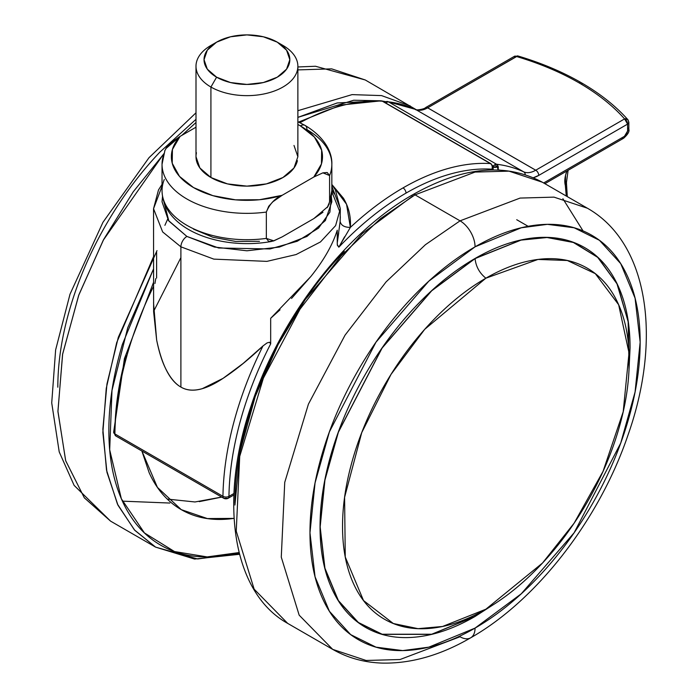 <?xml version="1.0" encoding="UTF-8"?>
<svg xmlns="http://www.w3.org/2000/svg" width="698" height="698" viewBox="0 0 698 698"><rect width="100%" height="100%" fill="white"/><g stroke="black" fill="none" stroke-linecap="round" stroke-linejoin="round"><path stroke-width="1.05" d="M153.543 286.355A254.7 147.051 120 0 0 114.891 433.929A4.249 2.408 -179.2 0 1 113.643 432.193L115.685 435.875A3.045 1.754 0 0 0 115.737 435.91A4.249 2.452 -60 0 1 114.891 433.981A4.249 2.452 -60 0 1 114.891 433.929L222.95 496.313A4.249 2.452 120 0 0 223.796 498.302A3.045 1.754 0 0 0 228.098 498.302A4.249 2.452 -120 0 0 228.953 496.374A4.249 2.408 -179.2 0 1 222.95 496.313A254.7 147.051 -60 0 1 262.998 345.929L267.072 342.919L269.55 342.264L270.676 343.861L270.676 318.305L280.038 309.816M227.984 498.363L223.796 498.302A4.249 2.452 -60 0 1 222.95 496.313L114.891 433.929A4.249 2.408 0.8 0 1 113.643 432.193A4.249 2.408 -179.2 0 1 114.891 430.518C115.231 406.777 118.983 381.823 126.146 355.648M332.231 184.944L343.407 198.188C348.747 207.009 351.068 216.746 350.37 227.391A254.7 147.051 -60 0 1 403.016 187.91A254.7 147.051 -60 0 1 490.389 163.576A4.249 3.333 93.6 0 1 491.558 164.737A4.249 3.464 0.5 0 1 493.172 167.459A4.249 2.452 179.9 0 1 491.933 169.186L491.933 169.954L491.933 169.186A4.249 2.452 -0.1 0 0 493.172 167.459A4.249 3.464 -179.5 0 0 491.558 164.737A4.249 3.333 93.6 0 1 491.933 169.186A4.249 3.333 -86.4 0 0 491.558 164.737A4.249 3.333 -86.4 0 0 490.389 163.576A254.7 147.051 120 0 0 403.016 187.91A4.249 2.452 60 0 1 406.018 193.11A250.451 144.599 -60 0 1 491.933 169.186C478.784 168.349 464.938 169.963 450.393 174.02C435.84 178.069 421.051 184.429 406.018 193.11A250.451 144.599 120 0 0 338.844 247.179L337.335 245.173L337.247 242.825L340.144 221.475L340.327 208.711L335.607 225.629L320.469 241.944L296.083 254.552L266.906 261.375L213.832 259.124L180.895 246.83L213.832 259.124L266.906 261.375L296.083 254.552L320.469 241.944L335.607 225.629L340.327 208.711L335.398 189.978L331.838 184.403M381.108 100.826A4.249 3.333 93.6 0 1 382.329 101.193A4.249 2.452 -60 0 1 383.001 101.393A4.249 2.452 120 0 0 382.329 101.193A4.249 3.333 -86.4 0 0 381.125 100.826A4.249 3.333 -86.4 0 0 380.855 100.826M299.974 122.708A254.7 147.051 -60 0 1 382.329 101.193A254.7 147.051 120 0 0 304.249 120.44M331.341 196.504L329.901 212.166L318.506 228.141L297.243 241.255L270.039 248.942L218.666 247.999L186.898 236.439A8.489 4.903 120 0 0 180.895 246.83L180.895 387.067C186.794 390.531 193.948 391.055 202.359 388.629L223.011 378.386L243.087 363.484L262.998 345.929C249.186 359.086 235.854 369.905 223.011 378.386C205.186 390.269 191.147 393.166 180.895 387.067L180.895 246.83L162.66 231.945L153.543 208.711L162.66 231.945L180.895 246.83A8.489 4.903 -60 0 1 186.898 236.439L214.443 247.057L246.935 250.791L279.427 247.057L306.963 236.439L325.373 220.533L331.838 201.774L331.349 196.478M331.838 186.244L340.327 208.711M291.528 298.465L310.985 276.329M337.247 230.2L337.247 242.825L337.247 230.2C332.571 244.981 323.741 260.45 310.758 276.617L270.676 318.305L270.676 343.861C257.527 369.443 247.371 395.33 240.208 421.505C233.045 447.68 229.293 472.633 228.953 496.374L233.952 493.486L228.953 496.374A250.451 144.599 -60 0 1 270.676 343.861L269.55 342.264L267.072 342.919L262.998 345.929A254.7 147.051 120 0 0 222.95 496.313A4.249 2.408 0.8 0 0 228.953 496.374A4.249 2.452 60 0 1 228.098 498.302M334.368 193.931L331.838 189.978M156.614 252.449L156.614 278.013M180.895 257.623L153.612 311.421M490.389 163.576L382.329 101.193L490.389 163.576A4.249 2.452 -60 0 1 491.052 163.777A4.249 2.452 120 0 0 490.389 163.576M162.521 196.478L162.032 201.774L168.497 220.533L186.898 236.439L168.864 221.03L162.529 196.504M167.616 219.251L164.885 225.341M162.032 186.244L153.543 208.711L153.621 311.788L156.649 340.022C158.882 351.094 161.613 360.046 164.824 366.895C169.518 376.929 174.875 383.656 180.895 387.067C170.024 380.968 161.945 365.29 156.649 340.022L153.543 302.836M115.737 435.91A4.249 2.452 120 0 1 114.891 433.981A4.249 2.452 120 0 1 114.891 433.929A254.7 147.051 -60 0 1 151.894 289.757M154.939 283.536L155.75 278.607M406.018 193.11A4.249 2.452 -120 0 0 403.016 187.91A254.7 147.051 120 0 0 350.37 227.391L338.844 247.179A250.451 144.599 -60 0 1 406.018 193.11M344.585 236.77L338.844 247.179L337.457 244.893M493.172 167.459A4.249 2.452 -0.1 0 0 493.172 167.441L491.052 163.777L382.993 101.385L381.134 100.826L341.06 105.032L298.639 122.071M337.247 242.825L338.722 232.888M340.144 221.475C341.052 225.419 344.463 227.391 350.37 227.391C344.463 227.391 341.052 225.419 340.144 221.475L340.327 216.659M332.292 185.031L346.548 204.278L350.37 227.391M153.543 256.637L116.706 342.57L106.253 388.358L102.859 432.507L106.942 472.223L117.997 505.256L134.784 530.314L155.602 547.127L134.409 529.904L117.456 504.122L106.506 470.086L102.859 429.209L106.969 383.952L118.328 337.265L156.989 250.652M239.082 552.554L207.14 556.917L174.483 551.551L144.416 532.914L121.356 498.782L109.691 449.826L111.985 390.479L127.717 327.816L153.543 268.931M195.998 122.525L181.698 135.464L195.998 122.525M164.17 153.429L133.231 191.802L103.67 239.466L78.883 294.8L62.654 353.947L57.925 411.209L65.638 460.601L84.284 497.761L110.581 521.136L84.336 497.84L65.708 460.811L57.934 411.602L62.55 354.514L78.638 295.498L103.269 240.208L163.576 154.066M239.318 553.514L197.639 558.958L155.602 547.127L194.576 559.054L239.519 554.291M122.403 501.155L169.841 503.049M297.47 69.913L331.629 68.858L365.281 79.982L331.629 68.858L297.47 69.913M297.872 110.694L352.08 94.614L381.562 95.6L410.302 105.974L381.562 95.6L352.08 94.614L297.872 110.694M297.872 117.377L337.195 102.955L380.776 100.826M380.855 100.844L385.514 101.681M297.872 117.36L353.729 100.233L380.995 100.817M382.076 100.992L385.662 101.672M239.091 552.58L218.186 556.341C196.487 558.496 177.336 554.77 160.732 545.19C144.12 535.602 131.329 520.874 122.342 501.007C113.355 481.14 108.862 457.652 108.862 430.535C108.862 403.418 113.355 374.739 122.342 344.489L153.543 268.922M141.869 450.995L149.154 472.694C156.666 489.307 167.372 501.618 181.253 509.636C195.135 517.654 211.154 520.76 229.293 518.963L234.066 518.387L207.411 518.57L181.253 509.636L157.416 487.379L141.903 451.021M167.328 499.096L194.995 501.967L221.676 497.072M221.711 497.098L199.279 501.635M195.998 119.323L159.746 152.251C139.521 173.601 121.661 197.682 106.183 224.494C90.705 251.306 78.778 278.807 70.393 306.998C62.017 335.197 57.829 361.93 57.829 387.207M293.998 145.463L297.872 156.718L293.998 167.974L282.952 177.51L266.427 183.888L246.935 186.13L227.443 183.888L210.918 177.51L210.918 87.032L216.598 77.181A42.901 24.77 180 0 1 216.598 42.15A42.901 24.77 180 0 1 277.272 42.15A42.901 24.77 180 0 1 277.272 77.181A42.901 24.77 180 0 1 216.598 77.181L210.918 87.032A50.937 29.412 0 0 0 282.952 87.032A50.937 29.412 0 0 0 282.952 45.44L277.272 42.15L282.952 45.44A50.937 29.412 180 0 1 297.409 70.184A50.937 29.412 180 0 1 263.216 94.099A50.937 29.412 180 0 1 210.918 87.032L210.918 177.51A50.937 29.412 0 0 0 263.216 184.586A50.937 29.412 0 0 0 297.409 160.671M297.872 121.714L305.035 125.404A9.336 5.392 120 0 0 300.367 125.867A9.336 5.392 -60 0 1 305.035 125.404A9.336 5.392 -60 0 1 306.963 129.68A84.903 49.017 180 0 1 331.829 164.135A84.903 49.017 180 0 1 329.587 175.547L329.587 201.888L327.999 206.486L313.803 218.622L282.123 236.91L273.843 240.854L266.339 238.402A84.903 49.017 180 0 1 162.076 192.133A84.903 49.017 180 0 1 164.283 179.482M259.49 241.325L235.61 241.438L212.855 237.241L193.503 229.153M331.829 190.772A84.903 49.017 180 0 1 329.587 201.888A84.903 49.017 0 0 0 331.829 190.475M162.076 192.133A84.903 49.017 0 0 0 266.339 238.402L266.339 212.061A84.903 49.017 180 0 1 162.076 165.784A84.903 49.017 180 0 1 164.283 153.141M162.076 165.784A84.903 49.017 0 0 0 266.339 212.061C269.716 203.886 274.977 198.311 282.123 195.318L313.803 177.03L321.446 163.969L321.638 150.175L314.37 137.044L300.367 125.867A75.558 43.625 180 0 1 313.803 177.03L322.904 172.842L329.587 175.547A84.903 49.017 0 0 0 331.829 164.431M164.702 150.908L166.674 147.33L170.958 142.724L180.067 136.398L195.998 127.202L180.067 136.398L172.423 149.468L172.223 163.253L179.499 176.393L193.503 187.561L212.855 195.649L235.61 199.846L259.49 199.733L282.123 195.318A75.558 43.625 180 0 1 193.503 187.561A75.558 43.625 180 0 1 180.067 136.398L165.801 148.657M300.367 125.867L297.872 124.497M196.452 152.766A50.937 29.412 0 0 0 210.918 177.51L199.872 167.974L195.998 156.718L195.998 66.231M216.598 42.15L207.297 50.186L204.034 59.67L207.297 69.146L216.598 77.181L230.514 82.547L246.935 84.432L263.355 82.547L277.272 77.181L286.564 69.146L289.836 59.67L286.564 50.186L277.272 42.15L263.355 36.785L246.935 34.9L230.514 36.785L216.598 42.15L210.909 45.44A50.937 29.412 0 0 0 210.918 87.032A50.937 29.412 180 0 1 196.452 62.279M327.214 207.664L329.587 201.888L329.587 175.547L327.196 172.502L322.904 172.842L313.803 177.03L282.123 195.318L272.944 201.713L268.713 206.285L266.339 212.061L266.339 238.402L268.73 241.447L273.014 241.107L282.123 236.91L313.803 218.622L322.982 212.236M491.837 605.628L475.076 616.351L431.696 634.238L382.129 634.238L358.362 622.476L338.382 600.568L324.928 568.189L320.164 526.911L324.928 480.128L338.382 432.21L382.129 348.032L431.696 290.796L475.076 258.592L521.04 240.112L547.04 237.521L573.363 242.468L597.697 257.361L616.98 283.798L628.139 321.534L629.081 367.907L628.139 321.534L616.98 283.798L597.697 257.361L573.363 242.468L547.04 237.521L521.04 240.112L475.076 258.592C475.888 266.514 479.491 273.049 485.869 278.197L424.724 329.308L390.993 374.425L361.747 432.594L344.594 497.325L345.257 557.004L363.51 600.542L393.306 623.515L418.041 628.662L442.541 626.481L485.869 609.214C466.857 620.182 448.578 626.542 431.015 628.279C413.452 630.024 397.956 627.013 384.511 619.248C371.074 611.492 360.718 599.573 353.441 583.493C346.173 567.413 342.535 548.401 342.535 526.458C342.535 504.506 346.173 481.297 353.441 456.824C360.718 432.341 371.074 408.47 384.511 385.191C397.956 361.913 413.452 340.999 431.015 322.467C448.578 303.927 466.857 289.173 485.869 278.197C504.872 267.221 523.16 260.869 540.714 259.124C558.278 257.387 573.773 260.398 587.219 268.154C600.655 275.919 611.012 287.838 618.288 303.918C625.565 319.989 629.195 339.001 629.195 360.953C629.195 382.897 625.565 406.114 618.288 430.587C611.012 455.061 600.655 478.941 587.219 502.22C573.773 525.498 558.278 546.403 540.714 564.944C523.16 583.484 504.872 598.238 485.869 609.214L542.503 563.042L574.122 523.168L603.037 471.386L623.201 411.776L629.02 352.9L618.655 304.738L595.307 273.642L567.326 260.494L537.992 259.438L485.869 278.197C479.491 273.049 475.888 266.514 475.076 258.592A0.846 0.489 -120 0 0 475.059 258.469A0.846 0.489 60 0 1 475.076 258.592L431.696 290.796L382.129 348.032L338.382 432.21L324.928 480.128L320.164 526.911L324.928 568.189L338.382 600.568L358.362 622.476L382.129 634.238L431.696 634.238L475.076 616.351A0.846 0.489 60 0 1 475.059 616.465L493.111 604.826M629.02 369.416L628.392 322.633L617.433 284.461L598.203 257.649L573.826 242.485L547.38 237.39L521.258 239.929L475.059 258.469L431.652 290.691L382.05 347.97L338.286 432.202L324.814 480.145L320.042 526.964L324.814 568.268L338.286 600.664L358.266 622.59L382.05 634.36L431.652 634.36L475.059 616.465A0.846 0.489 -120 0 0 475.076 616.351L475.207 614.921L475.076 616.351M412.902 194.637C462.521 166.648 505.684 162.512 542.372 182.23L587.402 208.222C649.149 243.201 661.931 339.76 627.816 435.604C599.294 519.382 537.041 600.114 470.661 637.815A21.228 12.259 -120 0 0 475.059 628.095L428.834 647.159L402.72 650.588L376.004 647.159L350.675 634.622L329.395 611.274L315.051 576.775L309.973 532.783L315.051 482.92L329.395 431.861L376.004 342.151L428.834 281.146L475.059 246.83A21.228 12.259 -120 0 0 460.052 220.838L415.031 194.847L475.059 172.074L508.982 171.141L542.372 182.23L508.982 171.141L475.059 172.074L415.031 194.847L460.052 220.838L520.089 198.075L554.003 197.133L587.402 208.222L554.003 197.133L520.089 198.075L460.052 220.838A21.228 12.259 60 0 1 475.059 246.83L521.284 227.775L547.407 224.346L574.114 227.775L599.442 240.304L620.731 263.652L635.075 298.159L640.153 342.151L635.075 392.006L620.731 443.073L574.114 532.783L521.284 593.78L475.059 628.095A21.228 12.259 60 0 1 470.661 637.815A21.228 12.259 60 0 1 460.052 636.759L400.015 659.531L366.101 660.465L332.702 649.376L299.172 615.165L281.277 557.152L284.74 482.362L308.411 404.151L345.048 335.153L386.116 281.861L425.448 244.684L460.052 220.838L425.448 244.684L386.116 281.861L345.048 335.153L308.411 404.151L284.74 482.362L281.277 557.152L299.172 615.165L332.702 649.376L287.681 623.384L254.151 589.173L236.247 531.161L239.719 456.37L263.382 378.159L300.027 309.162L341.086 255.869L380.427 218.692L415.031 194.847L380.427 218.692L341.086 255.869L300.027 309.162L263.382 378.159L239.719 456.37L236.247 531.161L254.151 589.173L287.681 623.384C232.8 593.082 218.395 501.923 250.914 406.428C279.252 318.986 344.838 233.097 412.902 194.637A4.249 2.452 60 0 1 415.031 194.847A4.249 2.452 -120 0 0 412.902 194.637A4.249 2.452 60 0 0 412.029 196.574L362.21 233.594L305.288 299.512L278.057 344.672L255.267 396.42L240.06 451.458L234.929 505.038M562.885 198.703L583.039 230.907M344.254 251.271C322.555 274.174 303.403 300.009 286.799 328.767C270.196 357.533 257.396 387.032 248.409 417.282C239.423 447.523 234.929 476.202 234.929 503.319M475.059 628.095C453.168 640.738 432.106 648.058 411.881 650.065C391.657 652.063 373.805 648.599 358.327 639.656C342.84 630.722 330.913 616.997 322.537 598.474C314.161 579.959 309.973 558.06 309.973 532.783C309.973 507.498 314.161 480.765 322.537 452.574C330.913 424.384 342.84 396.874 358.327 370.062C373.805 343.25 391.657 319.169 411.881 297.819C432.106 276.469 453.168 259.473 475.059 246.83C496.95 234.196 518.012 226.876 538.237 224.869C558.461 222.863 576.312 226.335 591.799 235.27C607.277 244.204 619.205 257.937 627.581 276.452C635.965 294.975 640.153 316.875 640.153 342.151C640.153 367.427 635.965 394.169 627.581 422.36C619.205 450.55 607.277 478.051 591.799 504.863C576.312 531.675 558.461 555.756 538.237 577.106C518.012 598.465 496.95 615.462 475.059 628.095M629.003 369.774L630.076 347.97C630.076 324.23 626.141 303.674 618.271 286.285C610.41 268.896 599.207 256 584.671 247.616C570.135 239.222 553.374 235.968 534.38 237.844C515.386 239.728 495.615 246.603 475.059 258.469C454.503 270.335 434.732 286.293 415.738 306.343C396.743 326.394 379.982 349 365.447 374.18C350.911 399.352 339.708 425.178 331.847 451.65C323.977 478.121 320.042 503.223 320.042 526.964C320.042 550.696 323.977 571.261 331.847 588.65C339.708 606.039 350.911 618.925 365.447 627.319C379.982 635.712 396.743 638.967 415.738 637.082C434.732 635.206 454.503 628.331 475.059 616.465L493.416 604.634M384.781 102.013L386.875 102.24L386.875 101.472L386.875 102.24L384.45 102.231A3.019 1.745 180 0 1 384.72 102.048L386.875 101.454L386.875 102.24L388.428 101.838L387.39 101.489A4.249 3.368 97 0 1 388.428 101.838L496.496 164.231L494.934 164.623L492.805 166.883L497.072 166.883L494.934 164.623L497.072 166.883L497.918 165.897L496.496 164.231A254.7 147.051 -60 0 1 523.666 171.839L415.607 109.455C419.053 110.947 423.075 110.415 427.656 107.832L535.715 170.225C531.134 172.799 527.112 173.34 523.666 171.839L415.607 109.455A254.7 147.051 120 0 0 388.428 101.838A254.7 147.051 -60 0 1 415.607 109.455A25.468 14.702 120 0 0 427.656 107.832L516.537 56.521A250.451 144.599 180 0 1 579.008 82.835A4.249 2.452 -60 0 1 581.137 82.626A4.249 2.452 -60 0 1 582.01 84.571M385.854 103.034L386.875 102.24A4.249 2.452 120 0 0 385.854 103.034M628.375 128.188A4.249 2.452 180 0 1 628.846 129.313A4.249 2.452 180 0 1 627.598 131.041L624.448 136.328A4.249 2.452 60 0 1 623.567 138.265A4.249 2.452 -120 0 0 624.448 136.328L543.655 182.972L624.448 136.328L626.647 134.068L627.598 131.041L627.598 124.104A4.249 2.452 -120 0 0 624.597 118.904L535.741 170.207L427.682 107.824L517.75 55.919A4.249 1.588 106.6 0 0 516.537 56.521C539.737 63.413 560.564 72.191 579.008 82.835A250.451 144.599 180 0 1 624.597 118.904A250.451 144.599 0 0 0 579.008 82.835A4.249 2.452 120 0 1 581.137 82.626C562.352 71.815 541.229 62.907 517.75 55.919L518.178 56.285M533.385 177.702A29.717 17.153 120 0 0 538.743 175.407L627.598 124.104L628.846 122.377L627.764 119.55L624.597 118.904A4.249 3.08 -41.7 0 1 627.746 119.524A4.249 3.08 -41.7 0 1 628.375 121.251A4.249 2.452 180 0 1 628.846 122.386A4.249 2.452 180 0 1 627.598 124.104L538.743 175.407A4.249 2.452 -120.1 0 0 535.741 170.207A25.468 14.702 -60 0 1 535.715 170.225L427.656 107.832A25.468 14.702 120 0 0 427.682 107.824L535.715 170.225A25.468 14.702 -60 0 1 523.666 171.839A254.7 147.051 120 0 0 496.496 164.231A4.249 3.368 97 0 1 497.918 165.897A4.249 3.368 97 0 1 497.936 169.823A250.451 144.599 -60 0 1 499.777 170.068A250.451 144.599 120 0 0 497.936 169.823A4.249 2.452 179.9 0 1 497.639 169.98A4.249 2.452 -0.1 0 0 497.936 169.823A4.249 2.452 -120 0 0 497.072 166.883A3.019 1.745 180 0 1 493.154 167.058M543.655 182.972L621.447 138.056A4.249 2.452 60 0 0 623.567 138.265C627.842 134.478 629.605 131.486 628.846 129.304L628.846 122.377M628.846 129.313A4.249 2.452 0 0 1 627.598 131.041L627.598 124.104L624.597 118.904L535.741 170.207A4.249 2.452 59.9 0 1 538.743 175.407L533.394 177.711M497.936 169.823L497.936 169.823A4.249 3.368 -83 0 0 497.918 165.897A3.019 1.745 180 0 1 497.072 166.883L497.072 166.883A4.249 2.452 60 0 1 497.936 169.823M566.261 196.016L565.354 185.494L565.598 175.119L566.951 170.958A21.228 12.259 120 0 0 565.354 185.494A4.249 3.019 -15.7 0 0 566.444 182.64A4.249 3.019 164.3 0 1 565.354 185.494A38.207 22.057 -60 0 1 566.244 196.007M523.666 171.839A4.249 3.464 114.8 0 1 525.262 174.64A4.249 3.464 -65.2 0 0 523.666 171.839M415.127 109.228A4.249 3.464 114.8 0 1 415.362 109.324A4.249 3.464 114.8 0 1 415.607 109.455A4.249 3.464 -65.2 0 0 415.362 109.324A4.249 3.464 -65.2 0 0 415.127 109.228M427.682 107.824A4.249 2.452 -120.1 0 0 425.553 107.614A4.249 2.452 59.9 0 1 427.682 107.824M516.537 56.521A4.249 2.452 -120 0 0 514.417 56.311L516.537 56.521M493.058 166.473A4.249 2.452 -60 0 1 494.934 164.623A4.249 2.452 -60 0 1 496.496 164.231L388.428 101.838A4.249 2.452 120 0 0 386.875 102.24M514.007 56.669L517.75 55.919M565.24 181.166A4.249 3.019 164.3 0 1 566.444 182.64M162.032 184.403L158.49 189.943L153.543 208.711M113.643 432.193L124.419 358.615L153.543 282.332M115.763 435.927L223.822 498.32L228.071 498.32L233.891 494.952M493.172 167.441L493.181 169.928M340.101 212.428L331.82 191.758M195.998 112.806L149.014 157.678L102.955 222.296L70.009 294.207L55.631 349.916L51.722 402.921L59.217 451.903L74.128 485.398L110.581 521.136L155.602 547.127M297.854 66.964L315.505 66.258L365.281 79.982L416.034 109.586M277.272 42.15L282.952 45.44M297.872 66.231L297.872 156.718M271.731 241.403C222.06 250.687 162.896 230.48 162.032 190.685L162.032 164.344L164.955 150.297M305.035 125.404C325.696 137.681 332.379 153.394 331.838 164.344L331.838 190.685L328.915 204.741M470.661 637.815C440.682 655.213 411.279 663.641 382.478 663.1C364.382 662.559 347.787 657.987 332.702 649.376M516.729 219.722L528.124 226.3M514.417 56.311L425.562 107.614C424.384 109.281 414.961 110.685 415.38 109.333L386.875 101.454M544.902 183.687L623.567 138.265M581.137 82.626C599.914 93.48 615.462 105.791 627.764 119.55M568.111 170.286L566.436 182.614L567.291 196.609"/></g></svg>
